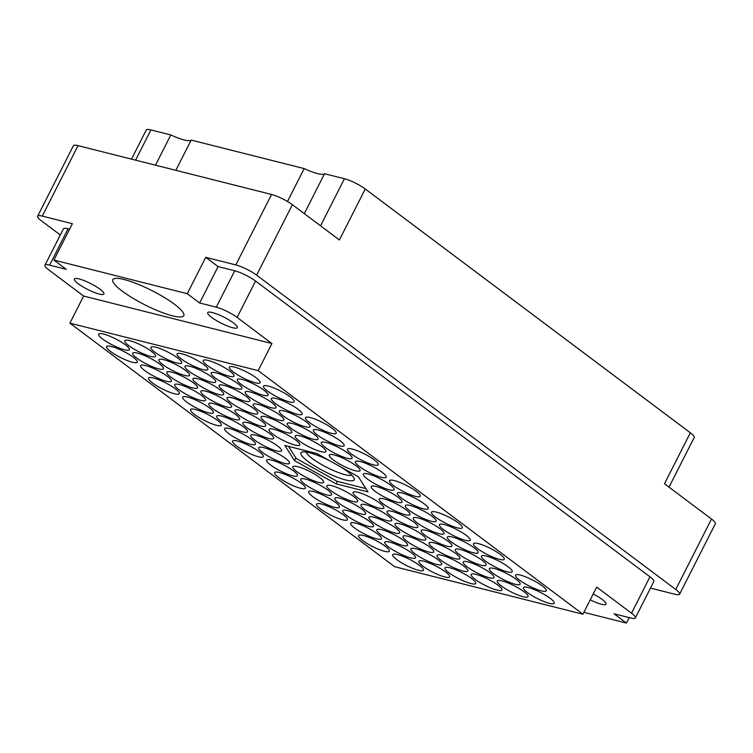 <?xml version="1.0" encoding="UTF-8"?>
<svg xmlns="http://www.w3.org/2000/svg" width="753" height="753" viewBox="0 0 753 753"><rect width="100%" height="100%" fill="white"/><g stroke="black" fill="none" stroke-linecap="round" stroke-linejoin="round"><path stroke-width="1.13" d="M172.541 315.846A39.777 7.935 -153.1 0 0 183.779 315.667A39.777 7.935 -153.1 0 0 164.201 297.416A39.777 7.935 -153.1 0 0 124.066 279.495A39.777 7.935 -153.1 0 0 112.828 279.674A39.777 7.935 -153.1 0 0 132.406 297.924A39.777 7.935 -153.1 0 0 172.541 315.846M212.402 312.551A16.575 3.304 26.9 0 1 229.119 320.025A16.575 3.304 26.9 0 1 237.28 327.63A16.575 3.304 26.9 0 1 232.592 327.706A16.575 3.304 26.9 0 1 215.876 320.232A16.575 3.304 26.9 0 1 207.715 312.627A16.575 3.304 26.9 0 1 212.402 312.551M590.22 599.859A16.575 3.304 -153.1 0 0 601.308 604.226A16.575 3.304 -153.1 0 0 605.986 604.151A16.575 3.304 -153.1 0 0 593.213 593.966M79.037 278.911A16.575 3.304 26.9 0 1 95.753 286.385A16.575 3.304 26.9 0 1 103.914 293.99A16.575 3.304 26.9 0 1 99.227 294.056A16.575 3.304 26.9 0 1 82.51 286.592A16.575 3.304 26.9 0 1 74.349 278.986A16.575 3.304 26.9 0 1 79.037 278.911M320.543 225.834L344.432 178.743L324.543 173.727A24.793 4.942 26.9 0 1 317.672 173.642A24.793 4.942 26.9 0 1 304.174 168.587L191.177 140.086A24.793 4.942 26.9 0 1 184.306 140.002A24.793 4.942 26.9 0 1 170.809 134.947L150.92 129.93L135.578 160.163M324.543 173.727L304.297 213.645M191.177 140.086L175.835 170.319M255.258 382.778A17.234 3.436 -153.1 0 0 260.133 382.703A17.234 3.436 -153.1 0 0 251.643 374.796A17.234 3.436 -153.1 0 0 234.258 367.031A17.234 3.436 -153.1 0 0 229.383 367.106A17.234 3.436 -153.1 0 0 237.873 375.013A17.234 3.436 -153.1 0 0 255.258 382.778M289.34 401.829A17.234 3.436 -153.1 0 0 294.207 401.754A17.234 3.436 -153.1 0 0 285.726 393.847A17.234 3.436 -153.1 0 0 268.341 386.082A17.234 3.436 -153.1 0 0 263.465 386.157A17.234 3.436 -153.1 0 0 271.955 394.064A17.234 3.436 -153.1 0 0 289.34 401.829M297.275 414.282A17.234 3.436 -153.1 0 0 302.141 414.206A17.234 3.436 -153.1 0 0 293.661 406.3A17.234 3.436 -153.1 0 0 276.266 398.535A17.234 3.436 -153.1 0 0 271.4 398.61A17.234 3.436 -153.1 0 0 279.881 406.516A17.234 3.436 -153.1 0 0 297.275 414.282M339.283 445.795A17.234 3.436 -153.1 0 0 344.149 445.71A17.234 3.436 -153.1 0 0 335.669 437.804A17.234 3.436 -153.1 0 0 318.274 430.038A17.234 3.436 -153.1 0 0 313.408 430.114A17.234 3.436 -153.1 0 0 321.889 438.03A17.234 3.436 -153.1 0 0 339.283 445.795M381.291 477.298A17.234 3.436 -153.1 0 0 386.157 477.223A17.234 3.436 -153.1 0 0 377.677 469.307A17.234 3.436 -153.1 0 0 360.282 461.542A17.234 3.436 -153.1 0 0 355.416 461.627A17.234 3.436 -153.1 0 0 363.897 469.533A17.234 3.436 -153.1 0 0 381.291 477.298M229.11 376.18A17.234 3.436 -153.1 0 0 233.976 376.105A17.234 3.436 -153.1 0 0 225.495 368.198A17.234 3.436 -153.1 0 0 208.11 360.433A17.234 3.436 -153.1 0 0 203.235 360.508A17.234 3.436 -153.1 0 0 211.725 368.415A17.234 3.436 -153.1 0 0 229.11 376.18M271.118 407.693A17.234 3.436 -153.1 0 0 275.993 407.608A17.234 3.436 -153.1 0 0 267.503 399.702A17.234 3.436 -153.1 0 0 250.118 391.936A17.234 3.436 -153.1 0 0 245.243 392.012A17.234 3.436 -153.1 0 0 253.733 399.928A17.234 3.436 -153.1 0 0 271.118 407.693M313.126 439.197A17.234 3.436 -153.1 0 0 318.001 439.121A17.234 3.436 -153.1 0 0 309.511 431.205A17.234 3.436 -153.1 0 0 292.126 423.44A17.234 3.436 -153.1 0 0 287.26 423.525A17.234 3.436 -153.1 0 0 295.741 431.431A17.234 3.436 -153.1 0 0 313.126 439.197M355.143 470.7A17.234 3.436 -153.1 0 0 360.009 470.625A17.234 3.436 -153.1 0 0 351.529 462.719A17.234 3.436 -153.1 0 0 334.134 454.944A17.234 3.436 -153.1 0 0 329.268 455.028A17.234 3.436 -153.1 0 0 337.749 462.935A17.234 3.436 -153.1 0 0 355.143 470.7M202.962 369.591A17.234 3.436 -153.1 0 0 207.828 369.507A17.234 3.436 -153.1 0 0 199.347 361.6A17.234 3.436 -153.1 0 0 181.953 353.835A17.234 3.436 -153.1 0 0 177.087 353.91A17.234 3.436 -153.1 0 0 185.567 361.826A17.234 3.436 -153.1 0 0 202.962 369.591M244.97 401.095A17.234 3.436 -153.1 0 0 249.836 401.02A17.234 3.436 -153.1 0 0 241.355 393.104A17.234 3.436 -153.1 0 0 223.961 385.338A17.234 3.436 -153.1 0 0 219.095 385.423A17.234 3.436 -153.1 0 0 227.575 393.33A17.234 3.436 -153.1 0 0 244.97 401.095M286.978 432.599A17.234 3.436 -153.1 0 0 291.853 432.523A17.234 3.436 -153.1 0 0 283.363 424.617A17.234 3.436 -153.1 0 0 265.978 416.842A17.234 3.436 -153.1 0 0 261.103 416.927A17.234 3.436 -153.1 0 0 269.593 424.833A17.234 3.436 -153.1 0 0 286.978 432.599M176.814 362.993A17.234 3.436 -153.1 0 0 181.68 362.918A17.234 3.436 -153.1 0 0 173.199 355.002A17.234 3.436 -153.1 0 0 155.805 347.237A17.234 3.436 -153.1 0 0 150.939 347.312A17.234 3.436 -153.1 0 0 159.42 355.228A17.234 3.436 -153.1 0 0 176.814 362.993M218.822 394.497A17.234 3.436 -153.1 0 0 223.688 394.421A17.234 3.436 -153.1 0 0 215.207 386.515A17.234 3.436 -153.1 0 0 197.813 378.74A17.234 3.436 -153.1 0 0 192.947 378.825A17.234 3.436 -153.1 0 0 201.428 386.731A17.234 3.436 -153.1 0 0 218.822 394.497M260.83 426A17.234 3.436 -153.1 0 0 265.696 425.925A17.234 3.436 -153.1 0 0 257.215 418.019A17.234 3.436 -153.1 0 0 239.821 410.253A17.234 3.436 -153.1 0 0 234.955 410.329A17.234 3.436 -153.1 0 0 243.435 418.235A17.234 3.436 -153.1 0 0 260.83 426M150.656 356.395A17.234 3.436 -153.1 0 0 155.532 356.32A17.234 3.436 -153.1 0 0 147.042 348.404A17.234 3.436 -153.1 0 0 129.657 340.638A17.234 3.436 -153.1 0 0 124.791 340.723A17.234 3.436 -153.1 0 0 133.272 348.63A17.234 3.436 -153.1 0 0 150.656 356.395M192.674 387.899A17.234 3.436 -153.1 0 0 197.54 387.823A17.234 3.436 -153.1 0 0 189.059 379.917A17.234 3.436 -153.1 0 0 171.665 372.151A17.234 3.436 -153.1 0 0 166.799 372.227A17.234 3.436 -153.1 0 0 175.28 380.133A17.234 3.436 -153.1 0 0 192.674 387.899M234.682 419.402A17.234 3.436 -153.1 0 0 239.548 419.327A17.234 3.436 -153.1 0 0 231.067 411.42A17.234 3.436 -153.1 0 0 213.673 403.655A17.234 3.436 -153.1 0 0 208.807 403.73A17.234 3.436 -153.1 0 0 217.288 411.637A17.234 3.436 -153.1 0 0 234.682 419.402M276.69 450.915A17.234 3.436 -153.1 0 0 281.556 450.831A17.234 3.436 -153.1 0 0 273.075 442.924A17.234 3.436 -153.1 0 0 255.681 435.159A17.234 3.436 -153.1 0 0 250.815 435.234A17.234 3.436 -153.1 0 0 259.296 443.15A17.234 3.436 -153.1 0 0 276.69 450.915M124.509 349.797A17.234 3.436 -153.1 0 0 129.384 349.721A17.234 3.436 -153.1 0 0 120.894 341.815A17.234 3.436 -153.1 0 0 103.509 334.05A17.234 3.436 -153.1 0 0 98.634 334.125A17.234 3.436 -153.1 0 0 107.124 342.031A17.234 3.436 -153.1 0 0 124.509 349.797M166.517 381.3A17.234 3.436 -153.1 0 0 171.392 381.225A17.234 3.436 -153.1 0 0 162.902 373.319A17.234 3.436 -153.1 0 0 145.517 365.553A17.234 3.436 -153.1 0 0 140.642 365.629A17.234 3.436 -153.1 0 0 149.132 373.535A17.234 3.436 -153.1 0 0 166.517 381.3M208.525 412.813A17.234 3.436 -153.1 0 0 213.4 412.729A17.234 3.436 -153.1 0 0 204.91 404.822A17.234 3.436 -153.1 0 0 187.525 397.057A17.234 3.436 -153.1 0 0 182.659 397.132A17.234 3.436 -153.1 0 0 191.14 405.048A17.234 3.436 -153.1 0 0 208.525 412.813M250.542 444.317A17.234 3.436 -153.1 0 0 255.408 444.242A17.234 3.436 -153.1 0 0 246.928 436.326A17.234 3.436 -153.1 0 0 229.533 428.561A17.234 3.436 -153.1 0 0 224.667 428.645A17.234 3.436 -153.1 0 0 233.148 436.552A17.234 3.436 -153.1 0 0 250.542 444.317M331.348 433.333A17.234 3.436 -153.1 0 0 336.224 433.257A17.234 3.436 -153.1 0 0 327.734 425.351A17.234 3.436 -153.1 0 0 310.349 417.586A17.234 3.436 -153.1 0 0 305.473 417.661A17.234 3.436 -153.1 0 0 313.963 425.567A17.234 3.436 -153.1 0 0 331.348 433.333M373.356 464.846A17.234 3.436 -153.1 0 0 378.232 464.761A17.234 3.436 -153.1 0 0 369.742 456.855A17.234 3.436 -153.1 0 0 352.357 449.089A17.234 3.436 -153.1 0 0 347.481 449.165A17.234 3.436 -153.1 0 0 355.971 457.08A17.234 3.436 -153.1 0 0 373.356 464.846M263.192 395.231A17.234 3.436 -153.1 0 0 268.059 395.156A17.234 3.436 -153.1 0 0 259.578 387.249A17.234 3.436 -153.1 0 0 242.184 379.484A17.234 3.436 -153.1 0 0 237.317 379.559A17.234 3.436 -153.1 0 0 245.798 387.466A17.234 3.436 -153.1 0 0 263.192 395.231M305.2 426.744A17.234 3.436 -153.1 0 0 310.067 426.659A17.234 3.436 -153.1 0 0 301.586 418.753A17.234 3.436 -153.1 0 0 284.192 410.987A17.234 3.436 -153.1 0 0 279.325 411.063A17.234 3.436 -153.1 0 0 287.806 418.979A17.234 3.436 -153.1 0 0 305.2 426.744M347.208 458.248A17.234 3.436 -153.1 0 0 352.075 458.172A17.234 3.436 -153.1 0 0 343.594 450.256A17.234 3.436 -153.1 0 0 326.209 442.491A17.234 3.436 -153.1 0 0 321.333 442.576A17.234 3.436 -153.1 0 0 329.823 450.482A17.234 3.436 -153.1 0 0 347.208 458.248M237.044 388.642A17.234 3.436 -153.1 0 0 241.911 388.557A17.234 3.436 -153.1 0 0 233.43 380.651A17.234 3.436 -153.1 0 0 216.036 372.886A17.234 3.436 -153.1 0 0 211.169 372.961A17.234 3.436 -153.1 0 0 219.65 380.877A17.234 3.436 -153.1 0 0 237.044 388.642M279.052 420.146A17.234 3.436 -153.1 0 0 283.919 420.07A17.234 3.436 -153.1 0 0 275.438 412.155A17.234 3.436 -153.1 0 0 258.044 404.389A17.234 3.436 -153.1 0 0 253.177 404.474A17.234 3.436 -153.1 0 0 261.658 412.38A17.234 3.436 -153.1 0 0 279.052 420.146M321.06 451.649A17.234 3.436 -153.1 0 0 325.927 451.574A17.234 3.436 -153.1 0 0 317.446 443.668A17.234 3.436 -153.1 0 0 300.052 435.893A17.234 3.436 -153.1 0 0 295.185 435.978A17.234 3.436 -153.1 0 0 303.666 443.884A17.234 3.436 -153.1 0 0 321.06 451.649M210.887 382.044A17.234 3.436 -153.1 0 0 215.763 381.969A17.234 3.436 -153.1 0 0 207.273 374.053A17.234 3.436 -153.1 0 0 189.888 366.287A17.234 3.436 -153.1 0 0 185.012 366.363A17.234 3.436 -153.1 0 0 193.502 374.279A17.234 3.436 -153.1 0 0 210.887 382.044M252.895 413.548A17.234 3.436 -153.1 0 0 257.771 413.472A17.234 3.436 -153.1 0 0 249.281 405.566A17.234 3.436 -153.1 0 0 231.896 397.791A17.234 3.436 -153.1 0 0 227.029 397.876A17.234 3.436 -153.1 0 0 235.51 405.782A17.234 3.436 -153.1 0 0 252.895 413.548M294.912 445.051A17.234 3.436 -153.1 0 0 299.779 444.976A17.234 3.436 -153.1 0 0 291.298 437.069A17.234 3.436 -153.1 0 0 273.904 429.304A17.234 3.436 -153.1 0 0 269.037 429.379A17.234 3.436 -153.1 0 0 277.518 437.286A17.234 3.436 -153.1 0 0 294.912 445.051M184.739 375.446A17.234 3.436 -153.1 0 0 189.605 375.371A17.234 3.436 -153.1 0 0 181.125 367.464A17.234 3.436 -153.1 0 0 163.74 359.689A17.234 3.436 -153.1 0 0 158.864 359.774A17.234 3.436 -153.1 0 0 167.354 367.68A17.234 3.436 -153.1 0 0 184.739 375.446M226.747 406.949A17.234 3.436 -153.1 0 0 231.623 406.874A17.234 3.436 -153.1 0 0 223.133 398.968A17.234 3.436 -153.1 0 0 205.748 391.202A17.234 3.436 -153.1 0 0 200.872 391.278A17.234 3.436 -153.1 0 0 209.362 399.184A17.234 3.436 -153.1 0 0 226.747 406.949M268.755 438.453A17.234 3.436 -153.1 0 0 273.631 438.378A17.234 3.436 -153.1 0 0 265.141 430.471A17.234 3.436 -153.1 0 0 247.756 422.706A17.234 3.436 -153.1 0 0 242.88 422.781A17.234 3.436 -153.1 0 0 251.37 430.688A17.234 3.436 -153.1 0 0 268.755 438.453M158.591 368.848A17.234 3.436 -153.1 0 0 163.457 368.772A17.234 3.436 -153.1 0 0 154.977 360.866A17.234 3.436 -153.1 0 0 137.583 353.101A17.234 3.436 -153.1 0 0 132.716 353.176A17.234 3.436 -153.1 0 0 141.197 361.082A17.234 3.436 -153.1 0 0 158.591 368.848M200.599 400.351A17.234 3.436 -153.1 0 0 205.465 400.276A17.234 3.436 -153.1 0 0 196.985 392.369A17.234 3.436 -153.1 0 0 179.591 384.604A17.234 3.436 -153.1 0 0 174.724 384.679A17.234 3.436 -153.1 0 0 183.205 392.586A17.234 3.436 -153.1 0 0 200.599 400.351M242.607 431.864A17.234 3.436 -153.1 0 0 247.473 431.78A17.234 3.436 -153.1 0 0 238.993 423.873A17.234 3.436 -153.1 0 0 221.608 416.108A17.234 3.436 -153.1 0 0 216.732 416.183A17.234 3.436 -153.1 0 0 225.222 424.099A17.234 3.436 -153.1 0 0 242.607 431.864M258.467 456.77A17.234 3.436 -153.1 0 0 263.334 456.695A17.234 3.436 -153.1 0 0 254.853 448.788A17.234 3.436 -153.1 0 0 237.459 441.013A17.234 3.436 -153.1 0 0 232.592 441.098A17.234 3.436 -153.1 0 0 241.073 449.004A17.234 3.436 -153.1 0 0 258.467 456.77M300.475 488.273A17.234 3.436 -153.1 0 0 305.341 488.198A17.234 3.436 -153.1 0 0 296.861 480.292A17.234 3.436 -153.1 0 0 279.476 472.526A17.234 3.436 -153.1 0 0 274.6 472.602A17.234 3.436 -153.1 0 0 283.09 480.508A17.234 3.436 -153.1 0 0 300.475 488.273M342.483 519.786A17.234 3.436 -153.1 0 0 347.359 519.702A17.234 3.436 -153.1 0 0 338.869 511.795A17.234 3.436 -153.1 0 0 321.484 504.03A17.234 3.436 -153.1 0 0 316.608 504.105A17.234 3.436 -153.1 0 0 325.098 512.012A17.234 3.436 -153.1 0 0 342.483 519.786M384.491 551.29A17.234 3.436 -153.1 0 0 389.367 551.205A17.234 3.436 -153.1 0 0 380.877 543.299A17.234 3.436 -153.1 0 0 363.492 535.534A17.234 3.436 -153.1 0 0 358.626 535.609A17.234 3.436 -153.1 0 0 367.106 543.525A17.234 3.436 -153.1 0 0 384.491 551.29M284.615 463.368A17.234 3.436 -153.1 0 0 289.491 463.293A17.234 3.436 -153.1 0 0 281.001 455.377A17.234 3.436 -153.1 0 0 263.616 447.611A17.234 3.436 -153.1 0 0 258.74 447.696A17.234 3.436 -153.1 0 0 267.23 455.603A17.234 3.436 -153.1 0 0 284.615 463.368M326.623 494.872A17.234 3.436 -153.1 0 0 331.499 494.796A17.234 3.436 -153.1 0 0 323.009 486.89A17.234 3.436 -153.1 0 0 305.624 479.115A17.234 3.436 -153.1 0 0 300.748 479.2A17.234 3.436 -153.1 0 0 309.238 487.106A17.234 3.436 -153.1 0 0 326.623 494.872M368.641 526.375A17.234 3.436 -153.1 0 0 373.507 526.3A17.234 3.436 -153.1 0 0 365.026 518.393A17.234 3.436 -153.1 0 0 347.632 510.628A17.234 3.436 -153.1 0 0 342.766 510.703A17.234 3.436 -153.1 0 0 351.246 518.61A17.234 3.436 -153.1 0 0 368.641 526.375M410.649 557.888A17.234 3.436 -153.1 0 0 415.515 557.804A17.234 3.436 -153.1 0 0 407.034 549.897A17.234 3.436 -153.1 0 0 389.64 542.132A17.234 3.436 -153.1 0 0 384.774 542.207A17.234 3.436 -153.1 0 0 393.254 550.114A17.234 3.436 -153.1 0 0 410.649 557.888M352.781 501.47A17.234 3.436 -153.1 0 0 357.647 501.394A17.234 3.436 -153.1 0 0 349.166 493.479A17.234 3.436 -153.1 0 0 331.772 485.713A17.234 3.436 -153.1 0 0 326.906 485.798A17.234 3.436 -153.1 0 0 335.386 493.704A17.234 3.436 -153.1 0 0 352.781 501.47M394.788 532.973A17.234 3.436 -153.1 0 0 399.655 532.898A17.234 3.436 -153.1 0 0 391.174 524.992A17.234 3.436 -153.1 0 0 373.78 517.226A17.234 3.436 -153.1 0 0 368.914 517.302A17.234 3.436 -153.1 0 0 377.394 525.208A17.234 3.436 -153.1 0 0 394.788 532.973M436.796 564.477A17.234 3.436 -153.1 0 0 441.663 564.402A17.234 3.436 -153.1 0 0 433.182 556.495A17.234 3.436 -153.1 0 0 415.788 548.73A17.234 3.436 -153.1 0 0 410.922 548.805A17.234 3.436 -153.1 0 0 419.402 556.712A17.234 3.436 -153.1 0 0 436.796 564.477M378.928 508.068A17.234 3.436 -153.1 0 0 383.795 507.983A17.234 3.436 -153.1 0 0 375.314 500.077A17.234 3.436 -153.1 0 0 357.92 492.311A17.234 3.436 -153.1 0 0 353.053 492.387A17.234 3.436 -153.1 0 0 361.534 500.303A17.234 3.436 -153.1 0 0 378.928 508.068M420.936 539.572A17.234 3.436 -153.1 0 0 425.803 539.496A17.234 3.436 -153.1 0 0 417.322 531.58A17.234 3.436 -153.1 0 0 399.928 523.815A17.234 3.436 -153.1 0 0 395.061 523.9A17.234 3.436 -153.1 0 0 403.542 531.806A17.234 3.436 -153.1 0 0 420.936 539.572M462.944 571.075A17.234 3.436 -153.1 0 0 467.811 571A17.234 3.436 -153.1 0 0 459.33 563.093A17.234 3.436 -153.1 0 0 441.945 555.328A17.234 3.436 -153.1 0 0 437.069 555.403A17.234 3.436 -153.1 0 0 445.56 563.31A17.234 3.436 -153.1 0 0 462.944 571.075M405.076 514.666A17.234 3.436 -153.1 0 0 409.943 514.581A17.234 3.436 -153.1 0 0 401.462 506.675A17.234 3.436 -153.1 0 0 384.077 498.91A17.234 3.436 -153.1 0 0 379.201 498.985A17.234 3.436 -153.1 0 0 387.691 506.891A17.234 3.436 -153.1 0 0 405.076 514.666M447.084 546.17A17.234 3.436 -153.1 0 0 451.96 546.085A17.234 3.436 -153.1 0 0 443.47 538.179A17.234 3.436 -153.1 0 0 426.085 530.413A17.234 3.436 -153.1 0 0 421.209 530.489A17.234 3.436 -153.1 0 0 429.699 538.404A17.234 3.436 -153.1 0 0 447.084 546.17M489.092 577.673A17.234 3.436 -153.1 0 0 493.968 577.598A17.234 3.436 -153.1 0 0 485.478 569.682A17.234 3.436 -153.1 0 0 468.093 561.917A17.234 3.436 -153.1 0 0 463.217 562.002A17.234 3.436 -153.1 0 0 471.707 569.908A17.234 3.436 -153.1 0 0 489.092 577.673M389.216 489.751A17.234 3.436 -153.1 0 0 394.092 489.676A17.234 3.436 -153.1 0 0 385.602 481.769A17.234 3.436 -153.1 0 0 368.217 474.004A17.234 3.436 -153.1 0 0 363.341 474.079A17.234 3.436 -153.1 0 0 371.831 481.986A17.234 3.436 -153.1 0 0 389.216 489.751M431.224 521.255A17.234 3.436 -153.1 0 0 436.1 521.18A17.234 3.436 -153.1 0 0 427.61 513.273A17.234 3.436 -153.1 0 0 410.225 505.508A17.234 3.436 -153.1 0 0 405.349 505.583A17.234 3.436 -153.1 0 0 413.839 513.49A17.234 3.436 -153.1 0 0 431.224 521.255M473.242 552.768A17.234 3.436 -153.1 0 0 478.108 552.683A17.234 3.436 -153.1 0 0 469.627 544.777A17.234 3.436 -153.1 0 0 452.233 537.011A17.234 3.436 -153.1 0 0 447.367 537.087A17.234 3.436 -153.1 0 0 455.847 544.993A17.234 3.436 -153.1 0 0 473.242 552.768M515.25 584.272A17.234 3.436 -153.1 0 0 520.116 584.196A17.234 3.436 -153.1 0 0 511.635 576.28A17.234 3.436 -153.1 0 0 494.241 568.515A17.234 3.436 -153.1 0 0 489.375 568.59A17.234 3.436 -153.1 0 0 497.855 576.506A17.234 3.436 -153.1 0 0 515.25 584.272M415.364 496.349A17.234 3.436 -153.1 0 0 420.24 496.274A17.234 3.436 -153.1 0 0 411.75 488.358A17.234 3.436 -153.1 0 0 394.365 480.593A17.234 3.436 -153.1 0 0 389.499 480.678A17.234 3.436 -153.1 0 0 397.979 488.584A17.234 3.436 -153.1 0 0 415.364 496.349M457.382 527.853A17.234 3.436 -153.1 0 0 462.248 527.778A17.234 3.436 -153.1 0 0 453.767 519.871A17.234 3.436 -153.1 0 0 436.373 512.106A17.234 3.436 -153.1 0 0 431.507 512.181A17.234 3.436 -153.1 0 0 439.987 520.088A17.234 3.436 -153.1 0 0 457.382 527.853M499.39 559.357A17.234 3.436 -153.1 0 0 504.256 559.281A17.234 3.436 -153.1 0 0 495.775 551.375A17.234 3.436 -153.1 0 0 478.381 543.61A17.234 3.436 -153.1 0 0 473.515 543.685A17.234 3.436 -153.1 0 0 481.995 551.591A17.234 3.436 -153.1 0 0 499.39 559.357M292.55 475.821A17.234 3.436 -153.1 0 0 297.416 475.745A17.234 3.436 -153.1 0 0 288.936 467.839A17.234 3.436 -153.1 0 0 271.541 460.064A17.234 3.436 -153.1 0 0 266.675 460.149A17.234 3.436 -153.1 0 0 275.156 468.055A17.234 3.436 -153.1 0 0 292.55 475.821M334.558 507.324A17.234 3.436 -153.1 0 0 339.424 507.249A17.234 3.436 -153.1 0 0 330.944 499.343A17.234 3.436 -153.1 0 0 313.549 491.577A17.234 3.436 -153.1 0 0 308.683 491.653A17.234 3.436 -153.1 0 0 317.164 499.559A17.234 3.436 -153.1 0 0 334.558 507.324M376.566 538.837A17.234 3.436 -153.1 0 0 381.432 538.753A17.234 3.436 -153.1 0 0 372.951 530.846A17.234 3.436 -153.1 0 0 355.557 523.081A17.234 3.436 -153.1 0 0 350.691 523.156A17.234 3.436 -153.1 0 0 359.172 531.063A17.234 3.436 -153.1 0 0 376.566 538.837M418.574 570.341A17.234 3.436 -153.1 0 0 423.44 570.256A17.234 3.436 -153.1 0 0 414.959 562.35A17.234 3.436 -153.1 0 0 397.575 554.585A17.234 3.436 -153.1 0 0 392.699 554.66A17.234 3.436 -153.1 0 0 401.189 562.576A17.234 3.436 -153.1 0 0 418.574 570.341M318.698 482.419A17.234 3.436 -153.1 0 0 323.564 482.344A17.234 3.436 -153.1 0 0 315.083 474.428A17.234 3.436 -153.1 0 0 297.689 466.662A17.234 3.436 -153.1 0 0 292.823 466.747A17.234 3.436 -153.1 0 0 301.304 474.654A17.234 3.436 -153.1 0 0 318.698 482.419M360.706 513.923A17.234 3.436 -153.1 0 0 365.572 513.847A17.234 3.436 -153.1 0 0 357.091 505.941A17.234 3.436 -153.1 0 0 339.707 498.175A17.234 3.436 -153.1 0 0 334.831 498.251A17.234 3.436 -153.1 0 0 343.321 506.157A17.234 3.436 -153.1 0 0 360.706 513.923M402.714 545.426A17.234 3.436 -153.1 0 0 407.589 545.351A17.234 3.436 -153.1 0 0 399.099 537.444A17.234 3.436 -153.1 0 0 381.715 529.679A17.234 3.436 -153.1 0 0 376.839 529.754A17.234 3.436 -153.1 0 0 385.329 537.661A17.234 3.436 -153.1 0 0 402.714 545.426M444.722 576.939A17.234 3.436 -153.1 0 0 449.597 576.854A17.234 3.436 -153.1 0 0 441.107 568.948A17.234 3.436 -153.1 0 0 423.723 561.183A17.234 3.436 -153.1 0 0 418.847 561.258A17.234 3.436 -153.1 0 0 427.337 569.164A17.234 3.436 -153.1 0 0 444.722 576.939M386.854 520.521A17.234 3.436 -153.1 0 0 391.729 520.445A17.234 3.436 -153.1 0 0 383.239 512.529A17.234 3.436 -153.1 0 0 365.854 504.764A17.234 3.436 -153.1 0 0 360.979 504.849A17.234 3.436 -153.1 0 0 369.469 512.755A17.234 3.436 -153.1 0 0 386.854 520.521M428.862 552.024A17.234 3.436 -153.1 0 0 433.737 551.949A17.234 3.436 -153.1 0 0 425.247 544.043A17.234 3.436 -153.1 0 0 407.862 536.277A17.234 3.436 -153.1 0 0 402.996 536.352A17.234 3.436 -153.1 0 0 411.477 544.259A17.234 3.436 -153.1 0 0 428.862 552.024M470.879 583.528A17.234 3.436 -153.1 0 0 475.745 583.453A17.234 3.436 -153.1 0 0 467.265 575.546A17.234 3.436 -153.1 0 0 449.87 567.781A17.234 3.436 -153.1 0 0 445.004 567.856A17.234 3.436 -153.1 0 0 453.485 575.763A17.234 3.436 -153.1 0 0 470.879 583.528M413.011 527.119A17.234 3.436 -153.1 0 0 417.877 527.034A17.234 3.436 -153.1 0 0 409.397 519.128A17.234 3.436 -153.1 0 0 392.002 511.362A17.234 3.436 -153.1 0 0 387.136 511.438A17.234 3.436 -153.1 0 0 395.617 519.354A17.234 3.436 -153.1 0 0 413.011 527.119M455.019 558.622A17.234 3.436 -153.1 0 0 459.885 558.547A17.234 3.436 -153.1 0 0 451.405 550.631A17.234 3.436 -153.1 0 0 434.01 542.866A17.234 3.436 -153.1 0 0 429.144 542.951A17.234 3.436 -153.1 0 0 437.625 550.857A17.234 3.436 -153.1 0 0 455.019 558.622M497.027 590.126A17.234 3.436 -153.1 0 0 501.893 590.051A17.234 3.436 -153.1 0 0 493.413 582.144A17.234 3.436 -153.1 0 0 476.018 574.379A17.234 3.436 -153.1 0 0 471.152 574.454A17.234 3.436 -153.1 0 0 479.633 582.361A17.234 3.436 -153.1 0 0 497.027 590.126M397.151 502.204A17.234 3.436 -153.1 0 0 402.017 502.129A17.234 3.436 -153.1 0 0 393.537 494.222A17.234 3.436 -153.1 0 0 376.142 486.457A17.234 3.436 -153.1 0 0 371.276 486.532A17.234 3.436 -153.1 0 0 379.757 494.439A17.234 3.436 -153.1 0 0 397.151 502.204M439.159 533.717A17.234 3.436 -153.1 0 0 444.025 533.632A17.234 3.436 -153.1 0 0 435.545 525.726A17.234 3.436 -153.1 0 0 418.15 517.96A17.234 3.436 -153.1 0 0 413.284 518.036A17.234 3.436 -153.1 0 0 421.765 525.942A17.234 3.436 -153.1 0 0 439.159 533.717M481.167 565.221A17.234 3.436 -153.1 0 0 486.033 565.136A17.234 3.436 -153.1 0 0 477.553 557.229A17.234 3.436 -153.1 0 0 460.158 549.464A17.234 3.436 -153.1 0 0 455.292 549.539A17.234 3.436 -153.1 0 0 463.773 557.455A17.234 3.436 -153.1 0 0 481.167 565.221M523.175 596.724A17.234 3.436 -153.1 0 0 528.041 596.649A17.234 3.436 -153.1 0 0 519.561 588.733A17.234 3.436 -153.1 0 0 502.176 580.968A17.234 3.436 -153.1 0 0 497.3 581.052A17.234 3.436 -153.1 0 0 505.79 588.959A17.234 3.436 -153.1 0 0 523.175 596.724M423.299 508.802A17.234 3.436 -153.1 0 0 428.165 508.727A17.234 3.436 -153.1 0 0 419.685 500.82A17.234 3.436 -153.1 0 0 402.29 493.055A17.234 3.436 -153.1 0 0 397.424 493.13A17.234 3.436 -153.1 0 0 405.905 501.037A17.234 3.436 -153.1 0 0 423.299 508.802M465.307 540.306A17.234 3.436 -153.1 0 0 470.173 540.23A17.234 3.436 -153.1 0 0 461.693 532.324A17.234 3.436 -153.1 0 0 444.298 524.559A17.234 3.436 -153.1 0 0 439.432 524.634A17.234 3.436 -153.1 0 0 447.913 532.54A17.234 3.436 -153.1 0 0 465.307 540.306M507.315 571.819A17.234 3.436 -153.1 0 0 512.191 571.734A17.234 3.436 -153.1 0 0 503.701 563.828A17.234 3.436 -153.1 0 0 486.316 556.062A17.234 3.436 -153.1 0 0 481.44 556.138A17.234 3.436 -153.1 0 0 489.93 564.044A17.234 3.436 -153.1 0 0 507.315 571.819M132.443 362.249A17.234 3.436 -153.1 0 0 137.31 362.174A17.234 3.436 -153.1 0 0 128.829 354.268A17.234 3.436 -153.1 0 0 111.435 346.502A17.234 3.436 -153.1 0 0 106.568 346.578A17.234 3.436 -153.1 0 0 115.049 354.484A17.234 3.436 -153.1 0 0 132.443 362.249M174.451 393.763A17.234 3.436 -153.1 0 0 179.318 393.678A17.234 3.436 -153.1 0 0 170.837 385.771A17.234 3.436 -153.1 0 0 153.443 378.006A17.234 3.436 -153.1 0 0 148.576 378.081A17.234 3.436 -153.1 0 0 157.057 385.997A17.234 3.436 -153.1 0 0 174.451 393.763M216.459 425.266A17.234 3.436 -153.1 0 0 221.326 425.191A17.234 3.436 -153.1 0 0 212.845 417.275A17.234 3.436 -153.1 0 0 195.451 409.51A17.234 3.436 -153.1 0 0 190.584 409.594A17.234 3.436 -153.1 0 0 199.065 417.501A17.234 3.436 -153.1 0 0 216.459 425.266M541.398 590.87A17.234 3.436 -153.1 0 0 546.264 590.785A17.234 3.436 -153.1 0 0 537.783 582.878A17.234 3.436 -153.1 0 0 520.389 575.113A17.234 3.436 -153.1 0 0 515.523 575.188A17.234 3.436 -153.1 0 0 524.003 583.104A17.234 3.436 -153.1 0 0 541.398 590.87M549.323 603.322A17.234 3.436 -153.1 0 0 554.199 603.247A17.234 3.436 -153.1 0 0 545.709 595.331A17.234 3.436 -153.1 0 0 528.324 587.566A17.234 3.436 -153.1 0 0 523.448 587.641A17.234 3.436 -153.1 0 0 531.938 595.557A17.234 3.436 -153.1 0 0 549.323 603.322M287.486 201.484L304.174 168.587M155.466 165.18L170.809 134.947M650.498 588.102L674.961 594.268A16.444 3.276 -153.1 0 0 679.611 594.192A16.444 3.276 -153.1 0 0 675.752 589.486L256.632 275.156A16.444 3.276 -153.1 0 0 235.802 264.915L205.729 257.328L187.271 293.708L53.905 260.067L72.363 223.688L42.29 216.102A16.444 3.276 -153.1 0 0 37.65 216.177A16.444 3.276 -153.1 0 0 41.5 220.893L60.306 234.992M629.197 617.611L626.43 623.07L583.886 612.34M675.752 589.486L711.5 519.033L664.475 483.774L690.341 432.787L365.252 188.984L339.396 239.972L292.371 204.703L256.632 275.156M131.493 159.137L146.27 130.005A16.444 3.276 26.9 0 1 150.92 129.93M344.432 178.743A16.444 3.276 26.9 0 1 365.252 188.984M690.341 432.787A16.444 3.276 26.9 0 1 694.2 437.502L669.003 487.163M37.65 216.177L73.389 145.724A16.444 3.276 26.9 0 1 78.039 145.649L271.551 194.462A16.444 3.276 26.9 0 1 292.371 204.703M582.935 614.213L394.657 566.717L69.897 323.15L258.175 370.645L582.935 614.213L596.696 587.095L631.513 613.215A16.444 3.276 -153.1 0 1 635.363 617.921A16.444 3.276 -153.1 0 1 630.722 617.997L614.072 613.799L626.43 623.07M294.508 460.638L336.073 483.868L367.982 491.916L358.324 476.734L316.759 453.504L284.85 445.456L294.508 460.638L295.873 457.946M69.596 229.138L68.081 228.761L49.623 265.141L66.273 269.339L53.905 260.067M69.897 323.15L83.649 296.042L48.832 269.932A16.444 3.276 -153.1 0 1 44.973 265.216L63.431 228.827A16.444 3.276 26.9 0 1 68.081 228.761M631.513 613.215L649.971 576.826L255.568 281.038L237.11 317.418A16.444 3.276 -153.1 0 0 216.28 307.186L199.639 302.979L187.271 293.708M258.175 370.645L271.927 343.537L237.11 317.418M216.28 307.186L234.738 270.798L218.097 266.6L199.639 302.979M218.097 266.6L205.729 257.328M234.738 270.798A16.444 3.276 26.9 0 1 255.568 281.038M649.971 576.826A16.444 3.276 26.9 0 1 653.82 581.542L635.363 617.921M83.649 296.042L271.927 343.537M49.623 265.141A16.444 3.276 -153.1 0 0 44.973 265.216M711.5 519.033A16.444 3.276 26.9 0 1 715.35 523.749L679.611 594.192M337.335 481.374L336.073 483.868M330.332 461.081A29.828 5.949 -153.1 0 0 309.417 452.732A29.828 5.949 -153.1 0 0 302.094 452.073A29.828 5.949 -153.1 0 0 313.286 465.072A29.828 5.949 -153.1 0 0 345.768 480A29.828 5.949 -153.1 0 0 354.183 478.503A29.828 5.949 -153.1 0 0 340.347 466.681M306.217 452.073A25.856 5.158 -153.1 0 0 320.712 464.055A25.856 5.158 -153.1 0 0 345.109 474.701A25.856 5.158 -153.1 0 0 351.745 475.171M288.512 446.378L296.174 458.426A47.731 9.516 -153.1 0 0 296.249 458.473L337.033 481.271A47.731 9.516 -153.1 0 0 337.146 481.318L365.845 488.565M235.802 264.915L271.551 194.462M78.039 145.649L42.29 216.102"/></g></svg>
